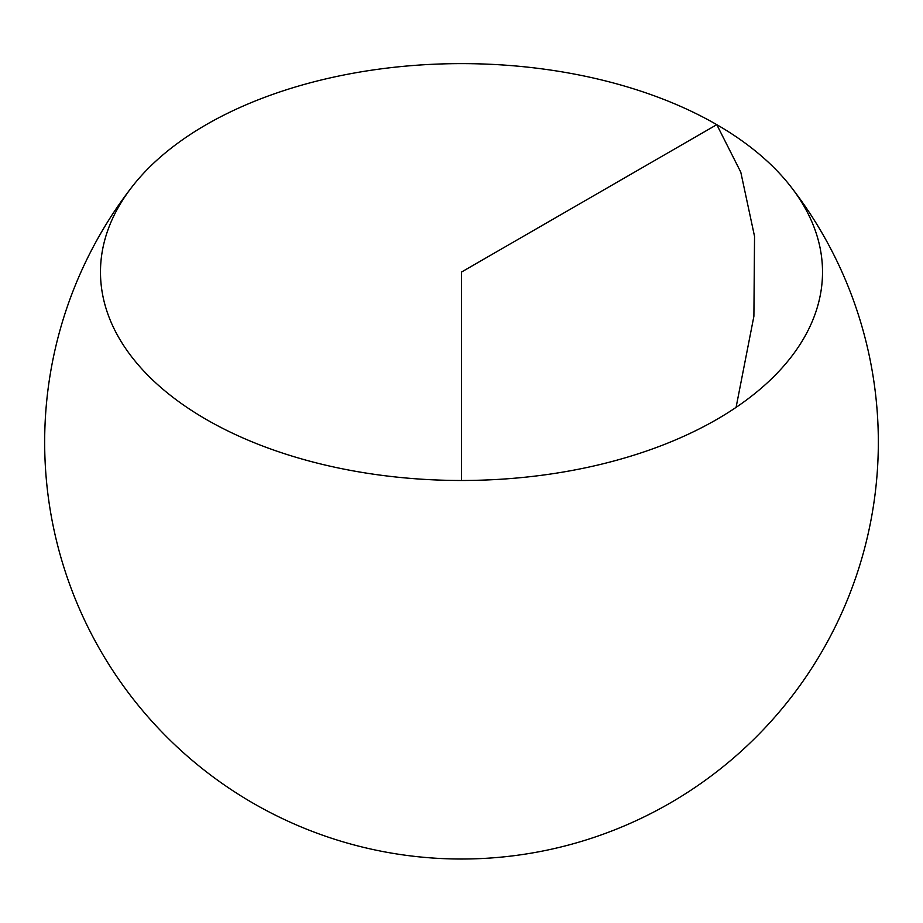 <?xml version="1.0" encoding="UTF-8"?>
<svg xmlns="http://www.w3.org/2000/svg" width="923" height="923" viewBox="0 0 923 923"><rect width="100%" height="100%" fill="white"/><g stroke="black" fill="none" stroke-linecap="round" stroke-linejoin="round"><path stroke-width="1.38" d="M716.779 124.663A361.02 208.425 180 0 1 791.08 186.988A361.02 208.425 180 0 1 461.5 480.479A361.02 208.425 180 0 1 131.92 186.988A361.02 208.425 180 0 1 716.779 124.663M736.081 407.366L753.895 316.266L754.541 236.392L740.788 172.163L716.779 124.663L461.5 272.054L461.5 480.479M131.92 186.988A416.827 416.827 0 0 0 179.443 749.095A416.827 416.827 0 0 0 743.557 749.095A416.827 416.827 0 0 0 791.08 186.988"/></g></svg>
